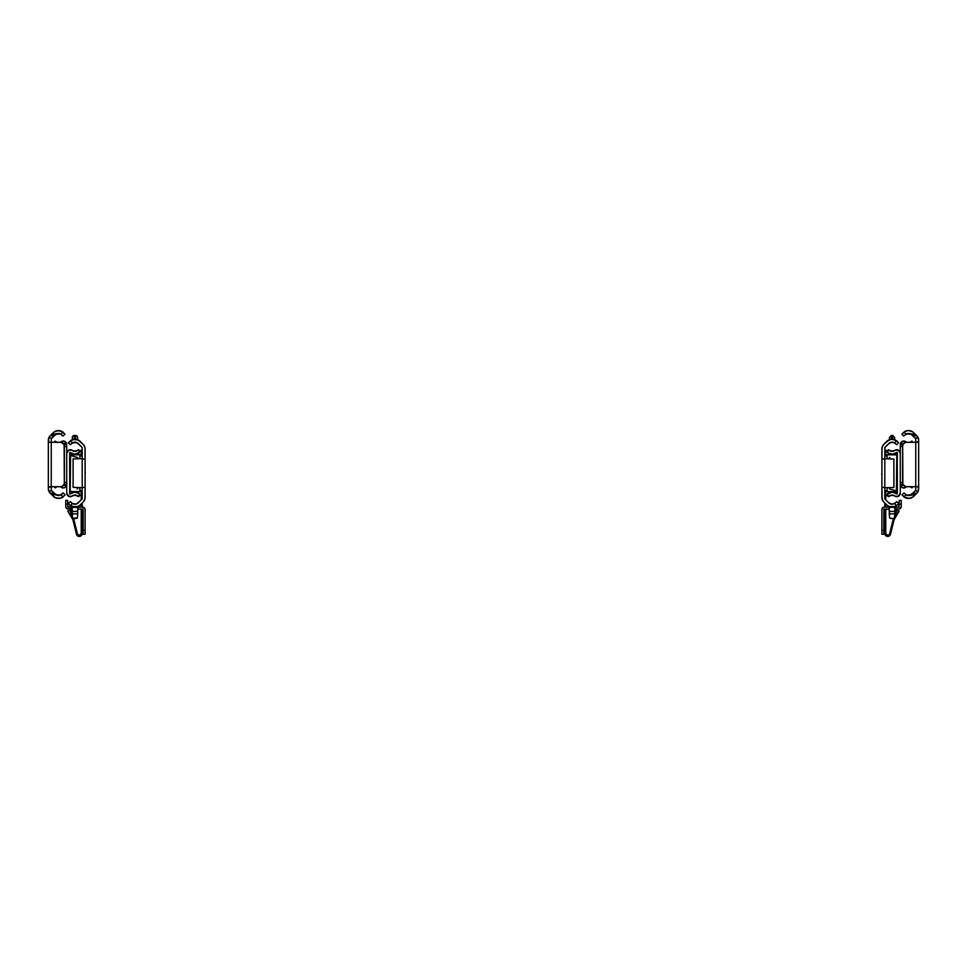<?xml version="1.0" encoding="UTF-8"?>
<svg xmlns="http://www.w3.org/2000/svg" width="967" height="967" viewBox="0 0 967 967"><rect width="100%" height="100%" fill="white"/><g stroke="black" fill="none" stroke-linecap="round" stroke-linejoin="round"><path stroke-width="1.45" d="M49.329 436.782L48.725 437.966A5.802 5.802 0 0 0 48.35 440.009L48.35 488.988A5.802 5.802 0 0 0 48.725 491.031L52.085 491.031L51.251 490.196L51.251 486.739L61.284 486.667L63.266 485.603L64.33 483.621L64.112 444.651L61.284 442.33L51.251 442.257L51.251 438.8L55.844 434.304L58.02 433.482L61.006 434.195L63.085 432.116L58.02 430.569L54.237 431.886L51.529 434.425L58.31 433.458L61.006 434.195A4.605 4.605 0 0 0 59.023 433.482M49.269 492.13A5.802 5.802 0 0 0 49.281 492.13L54.237 497.111L56.69 498.21L59.374 498.392L63.085 496.881L61.006 494.802A4.605 4.605 0 0 1 59.023 495.515A4.605 4.605 0 0 0 59.712 495.382L59.011 495.515A4.605 4.605 0 0 1 55.252 494.185L52.085 491.031L54.273 493.206L50.163 493.206L49.269 492.13M63.81 496.24L65.043 494.741L62.988 492.965L60.317 495.164L61.006 494.802L63.085 496.881L65.043 494.741L63.266 492.965L61.755 494.185A4.605 4.605 0 0 1 61.006 494.802L59.712 495.382A4.605 4.605 0 0 0 61.755 494.185L61.006 494.802A4.605 4.605 0 0 1 55.687 494.572L51.529 494.572L55.627 497.872L59.966 498.295L63.085 496.881A7.506 7.506 0 0 1 53.197 496.24M59.011 433.482A4.605 4.605 0 0 0 57.609 433.542L60.268 433.808L62.988 436.032L65.043 434.256L62.674 431.826L59.966 430.702L55.627 431.125L53.197 432.757A7.506 7.506 0 0 1 63.085 432.116L61.006 434.195L61.755 434.812A4.605 4.605 0 0 0 61.006 434.195L62.988 436.032L65.043 434.256L61.38 431.125A7.506 7.506 0 0 0 61.368 431.125M49.281 436.866A5.802 5.802 0 0 0 49.269 436.866L50.163 435.791L49.269 436.866M59.011 495.515L55.252 494.185A4.605 4.605 0 0 0 59.011 495.515M55.844 434.304L60.317 433.832M53.197 432.757L50.163 435.791L54.273 435.791L57.609 433.542A4.605 4.605 0 0 0 55.252 434.812L55.687 434.425A4.605 4.605 0 0 1 61.006 434.195M55.252 434.812L51.529 434.425L50.163 435.791L54.273 435.791L51.251 438.8L51.251 490.196L52.085 491.031L48.725 491.031M52.218 442.257L60.534 442.257L49.087 442.257L48.35 441.351L48.35 488.988L49.329 492.215M55.844 494.693L60.317 495.164L57.246 495.37L54.273 493.206L50.163 493.206L51.529 494.572L55.941 494.766L55.252 494.185M48.35 487.646L49.087 486.739L60.534 486.739L52.218 486.739M52.085 437.966L48.725 437.966L52.085 437.966M48.592 442.137L48.725 437.966M60.534 486.739L60.534 486.739A3.868 3.868 0 0 0 64.402 482.871L64.402 446.125A3.868 3.868 0 0 0 64.112 444.651M62.009 486.449A3.868 3.868 0 0 0 63.266 485.603M64.112 484.346A3.868 3.868 0 0 0 64.402 482.871L64.33 445.376M63.266 443.394A3.868 3.868 0 0 0 62.009 442.548M61.284 442.33A3.868 3.868 0 0 0 60.534 442.257A3.868 3.868 0 0 1 64.402 446.125M64.33 483.621L64.402 482.871M48.35 487.465L51.251 486.739L51.251 442.257L49.087 442.257M55.941 434.231L57.609 433.542M58.503 433.458L61.066 434.231M59.966 430.702L58.503 430.557M58.503 495.539L61.755 494.185L59.398 495.455L55.941 494.766L57.609 495.455M54.333 497.171L57.041 498.295M58.503 498.44L59.966 498.295M59.966 486.57L62.311 487.876L64.33 487.779L66.59 485.386L63.508 485.349M56.618 486.739A4.605 4.605 0 0 0 55.046 487.9L54.176 486.739L55.046 487.9L57.307 486.498M66.711 444.24L66.59 443.611L66.711 444.24A3.542 3.542 0 0 0 62.311 441.121A3.542 3.542 0 0 1 66.59 443.611L63.556 443.611A7.506 7.506 0 0 1 63.508 443.648L66.59 443.611L64.33 441.218L62.311 441.121L59.966 442.427M57.307 442.499L55.046 441.097L54.176 442.257L55.046 441.097A4.605 4.605 0 0 0 56.618 442.257M64.39 482.485L66.723 482.485L66.723 444.566L65.357 441.774L62.311 441.121A1.934 1.934 0 0 0 61.513 441.544A4.605 4.605 0 0 1 60.389 442.257M66.723 444.578L64.076 444.578L66.723 444.457L66.723 446.512L64.39 446.512M60.389 486.739A4.605 4.605 0 0 1 61.513 487.453L61.888 487.706M64.958 487.501A3.542 3.542 0 0 0 66.711 484.757L66.59 485.386A3.542 3.542 0 0 1 62.311 487.876A1.934 1.934 0 0 1 61.513 487.453M66.723 484.419L64.076 484.419L66.723 484.419L66.36 485.99L64.668 487.646L62.311 487.876A3.542 3.542 0 0 0 64.33 487.779M64.402 482.485L66.723 482.485L66.723 446.512L64.402 446.512M63.23 485.108L66.59 485.386L66.711 484.757M69.89 452.314L74.568 454.26L79.56 452.399L76.163 454.164A7.506 7.506 0 0 0 79.415 452.786A7.506 7.506 0 0 1 70.543 452.846L69.624 453.318L69.769 493.472L70.543 493.557L69.624 493.085L70.216 452.592M70.458 496.675L67.46 495.309M67.098 494.729L66.783 493.762M69.89 494.089L74.568 492.143L79.415 493.617A7.506 7.506 0 0 0 70.543 493.557L74.991 492.13L79.415 493.617M66.783 452.641L67.098 451.674M67.46 451.093L70.458 449.728M66.723 453.269L66.723 493.134L66.723 453.269A3.542 3.542 0 0 1 71.135 449.824A1.934 1.934 0 0 1 71.933 450.247L75.257 451.359L78.4 449.8A4.605 4.605 0 0 1 71.933 450.247L68.778 450.054L66.723 453.269M79.052 449.921L78.4 449.8L79.56 452.399L79.052 449.921M72.646 453.91A7.506 7.506 0 0 0 74.991 454.272L70.253 452.737L69.624 453.281M69.624 493.122L70.543 493.557M79.052 496.482L79.56 494.004L78.4 496.603L79.052 496.482M71.933 496.156A4.605 4.605 0 0 1 78.4 496.603L75.257 495.044L71.933 496.156A1.934 1.934 0 0 1 71.135 496.579A3.542 3.542 0 0 1 66.723 493.134L68.778 496.349L71.933 496.156M76.163 454.164L74.991 454.272M77.747 458.781L77.747 458.128A0.774 0.774 0 0 0 77.711 457.887L77.747 458.128A0.774 0.774 0 0 0 77.191 457.379L77.711 457.887M70.591 455.493L77.191 457.379L70.591 455.493L70.216 491.018L70.591 455.493L69.624 455.215M69.624 491.188L70.591 490.91M77.747 488.275A0.774 0.774 0 0 1 77.191 489.024L77.747 487.537M76.32 442.366L74.942 442.161A4.605 4.605 0 0 0 71.691 443.515L72.44 442.898L70.361 440.819L69.636 441.46L70.361 440.819A7.506 7.506 0 0 1 80.249 441.46A7.506 7.506 0 0 0 77.433 439.683L76.405 439.405L77.553 439.731L77.553 437.422A1.934 1.934 0 0 0 75.619 435.488L75.619 439.248M75.619 439.296L75.619 435.488L74.266 435.488L74.266 439.296L74.266 435.488A1.934 1.934 0 0 0 72.332 437.422L72.332 439.731M77.433 439.683A7.506 7.506 0 0 0 72.755 439.586L78.037 439.925L83.392 444.602L80.249 441.46A7.506 7.506 0 0 0 77.807 439.828M72.235 439.767L76.139 439.356M79.173 444.494L75.837 442.245L72.44 442.898A4.605 4.605 0 0 1 78.194 443.515L82.195 447.503L82.195 459.023L82.195 447.503L76.925 442.608L72.44 442.898A4.605 4.605 0 0 0 72.235 443.043A4.605 4.605 0 0 1 72.44 442.898L70.458 444.735L72.44 442.898L70.361 440.819L72.755 439.586M76.526 503.964L82.195 498.899L82.195 487.38L82.195 498.899L78.194 502.888A4.605 4.605 0 0 1 72.44 503.505L70.361 505.584L75.426 507.131L79.209 505.814L83.392 501.8L80.249 504.943A7.506 7.506 0 0 1 70.361 505.584L69.636 504.943L70.361 505.584L72.44 503.505L70.458 501.668L68.403 503.444L69.636 504.943L68.403 503.444L70.18 501.668L71.691 502.888A4.605 4.605 0 0 0 72.138 503.287A4.605 4.605 0 0 1 71.691 502.888L73.069 503.843M83.392 501.8L84.987 498.827L85.096 487.38L85.096 497.691A5.802 5.802 0 0 1 83.392 501.8L84.721 499.734M74.048 504.158L76.091 504.097M69.636 441.46L68.403 442.959L70.458 444.735L68.403 442.693L72.066 439.828L69.636 441.46M84.721 446.669L83.392 444.602A5.802 5.802 0 0 1 85.096 448.712L84.866 447.092M78.194 443.515L75.136 442.161L72.44 442.898L74.942 442.161M76.526 442.439L75.837 442.245M73.734 504.085L74.435 504.218M84.177 445.569L83.392 444.602L84.987 447.576L85.096 459.023L82.195 459.023L85.096 459.023L85.096 448.712M85.096 487.38L85.096 459.023L85.096 487.38L82.195 487.38L85.096 487.38M72.44 503.505L76.2 504.073L79.173 501.909M73.105 487.368L73.105 458.878L82.195 458.684L73.105 458.878L73.105 487.368L82.195 487.694L73.105 487.368M82.195 459.023L82.195 487.38L82.195 459.023M73.057 495.442L76.828 495.442M79.27 495.442L81.228 495.442M81.228 450.96L79.27 450.96L81.228 450.96L81.228 455.892L81.228 450.96L82.195 450.96L81.228 450.96L81.228 449.993L81.228 450.96M76.828 450.96L73.057 450.96L76.828 450.96M77.505 442.934L76.707 442.511M74.048 442.245L71.691 443.515M76.405 439.405L80.249 441.46M80.249 504.943L79.113 505.874M72.066 506.575L69.636 504.943M76.707 503.892L77.505 503.469M79.874 487.61L79.874 490.511L82.195 490.511L79.874 490.511L79.874 487.61M79.874 455.892L82.195 455.892L79.874 455.892L79.874 458.733L79.874 455.892M77.747 506.599L77.747 513.84L77.747 511.386L72.138 511.386L72.138 513.84L77.747 513.84L77.36 518.046L72.525 518.046L72.138 513.84L77.747 513.84L77.408 517.925A2.417 0.629 0 0 1 74.991 518.53L74.894 518.53A2.417 0.629 0 0 1 72.477 517.925L72.138 507.337L72.138 511.386L77.747 511.386L77.747 507.337L72.138 507.337L72.138 506.599L72.138 507.337L77.747 507.337L77.747 506.599L72.138 506.599M77.553 439.731L77.553 437.422A1.934 1.934 0 0 0 75.619 435.488L74.266 435.488A1.934 1.934 0 0 0 72.332 437.422M72.332 440.287L72.332 437.507M74.991 504.242L76.671 503.904M73.565 504.037L74.894 504.242M85.096 471.231L85.289 473.008L85.096 471.231M69.624 491.574L81.228 491.574L69.624 491.574M81.228 454.828L69.624 454.828L81.228 454.828M70.289 510.407L67.726 511.035L71.884 516.91L70.289 510.407L67.883 510.999L72.767 519.424L70.591 510.334L76.478 534.231L70.591 510.334M81.603 535.295L80.974 535.911A2.901 2.901 0 0 1 80.636 536.117A2.901 2.901 0 0 0 82.026 534.509M82.195 532.744L81.772 535.041L80.152 536.31A2.901 2.901 0 0 1 80.152 536.31A2.901 2.901 0 0 0 80.164 536.31L79.113 536.443A2.901 2.901 0 0 1 79.113 536.443A2.901 2.901 0 0 0 79.125 536.443L78.605 536.359A2.901 2.901 0 0 1 78.593 536.359A2.901 2.901 0 0 0 78.605 536.359L78.097 536.189A2.901 2.901 0 0 1 77.614 535.911L76.562 534.509M82.195 449.993L81.228 449.993L82.195 449.993M82.195 533.542L82.195 509.077L82.195 533.542A2.901 2.901 0 0 1 76.478 534.231L76.901 535.186A2.901 2.901 0 0 0 76.913 535.198M82.195 507.143L82.195 502.997L82.195 507.143M77.239 535.585A2.901 2.901 0 0 0 78.097 536.189L77.239 535.597M71.413 505.644L71.075 507.602M71.582 510.298L72.138 512.57M72.029 507.772L72.15 507.046M77.203 533.131L73.577 518.433L77.614 534.509A1.934 1.934 0 0 0 80.974 534.509L81.228 533.542A1.934 1.934 0 0 1 77.42 534.002L79.524 535.464L81.228 533.542L81.228 509.077L81.228 533.542L80.261 535.222L80.974 534.509M81.228 490.511L81.228 499.866L81.228 490.511M81.228 503.964L81.228 507.143L81.228 503.964M78.835 535.416L80.261 535.222L77.614 534.509L78.327 535.222M81.083 535.827L80.152 536.31M80.176 536.31L78.412 536.31L80.974 535.911M77.42 534.002L76.429 530.001M72.138 507.143L67.69 506.563L67.69 500.374L65.756 500.374L65.756 506.563L65.756 504.242L67.69 504.242L67.859 506.974L72.138 507.143M71.316 506.212L71.159 507.143M71.884 516.91L72.827 519.605A0.967 0.967 0 0 1 72.936 519.859A0.967 0.967 0 0 0 72.827 519.605L67.726 511.035L72.767 519.424M83.162 509.657L83.162 534.219L85.096 534.219L85.096 509.657L85.096 530.351L83.162 530.351L82.993 509.246M66.493 508.34L72.138 509.077L68.27 509.077A2.514 2.514 0 0 1 65.756 506.563L65.804 507.059M77.747 509.077L82.582 509.077L77.747 509.077M84.903 508.69L83.077 507.192L77.747 507.143L82.582 507.143A2.514 2.514 0 0 1 85.096 509.657L85.048 509.162M83.162 534.219L85.096 534.219L85.096 530.351L83.162 530.351L83.162 534.219M67.69 500.374L65.756 500.374L65.756 504.242L67.69 504.242L67.69 500.374M917.671 492.215L918.275 491.031A5.802 5.802 0 0 0 918.65 488.988L918.65 440.009A5.802 5.802 0 0 0 918.275 437.966L914.915 437.966L915.749 438.8L915.749 442.257L905.716 442.33L903.734 443.394L902.67 445.376L902.888 484.346L905.716 486.667L915.749 486.739L915.749 490.196L911.156 494.693L908.98 495.515L905.994 494.802L903.915 496.881L908.98 498.428L912.763 497.111L915.471 494.572L908.69 495.539L905.994 494.802A4.605 4.605 0 0 0 907.977 495.515M907.989 433.482L915.471 434.425L912.667 431.826L908.496 430.557L905.62 431.125L901.957 433.99L903.734 436.032L905.245 434.812A4.605 4.605 0 0 1 905.994 434.195L907.989 433.482A4.605 4.605 0 0 1 911.748 434.812L912.727 435.791L916.837 435.791L917.731 436.866A5.802 5.802 0 0 0 917.719 436.866L912.763 431.886L910.31 430.786L907.626 430.605L903.915 432.116L905.994 434.195A4.605 4.605 0 0 1 907.977 433.482M903.19 432.757L901.957 434.256L903.734 436.032L905.994 434.195A4.605 4.605 0 0 0 905.245 434.812L905.994 434.195A4.605 4.605 0 0 1 911.313 434.425L911.748 434.812A4.605 4.605 0 0 0 911.313 434.425L914.915 437.966L912.727 435.791L916.837 435.791L915.471 434.425L911.313 434.425M907.989 495.515A4.605 4.605 0 0 0 909.391 495.455L906.732 495.189L904.012 492.965L901.957 494.741L904.326 497.171L907.034 498.295L911.373 497.872L913.803 496.24A7.506 7.506 0 0 1 903.915 496.881L905.994 494.802L905.245 494.185A4.605 4.605 0 0 0 905.994 494.802L904.012 492.965L901.957 494.741L905.62 497.872A7.506 7.506 0 0 0 905.632 497.872M917.719 492.13A5.802 5.802 0 0 0 917.731 492.13L916.837 493.206L917.731 492.13M911.156 494.693L906.683 495.164M905.994 434.195L903.915 432.116A7.506 7.506 0 0 1 913.803 432.757M913.803 496.24L916.837 493.206L912.727 493.206L909.391 495.455A4.605 4.605 0 0 0 911.748 494.185L911.313 494.572A4.605 4.605 0 0 1 905.994 494.802M911.748 494.185L915.471 494.572L916.837 493.206L912.727 493.206L915.749 490.196L915.749 438.8L914.915 437.966L918.275 437.966M914.782 486.739L906.466 486.739L917.913 486.739L918.65 487.646L918.65 440.009L917.671 436.782M911.156 434.304L906.683 433.832L909.754 433.627L911.748 434.812M918.65 441.351L917.913 442.257L906.466 442.257L914.782 442.257M914.915 491.031L918.275 491.031L914.915 491.031M918.408 486.86L918.275 491.031M906.466 442.257L906.466 442.257A3.868 3.868 0 0 0 902.598 446.125L902.598 482.871A3.868 3.868 0 0 0 902.888 484.346M904.991 442.548A3.868 3.868 0 0 0 903.734 443.394M902.888 444.651A3.868 3.868 0 0 0 902.598 446.125L902.67 483.621M903.734 485.603A3.868 3.868 0 0 0 904.991 486.449M905.716 486.667A3.868 3.868 0 0 0 906.466 486.739A3.868 3.868 0 0 1 902.598 482.871M902.67 445.376L902.598 446.125M918.65 441.532L915.749 442.257L915.749 486.739L917.913 486.739M911.059 494.766L909.391 495.455M908.496 495.539L905.934 494.766M907.034 498.295L908.496 498.44M908.496 433.458L905.245 434.812L907.602 433.542L911.059 434.231L909.391 433.542M912.667 431.826L909.959 430.702M908.496 430.557L907.034 430.702M907.034 442.427L904.689 441.121L902.67 441.218L900.41 443.611L903.492 443.648M910.382 442.257A4.605 4.605 0 0 0 911.954 441.097L912.824 442.257L911.954 441.097L909.693 442.499M900.289 484.757L900.41 485.386L900.289 484.757A3.542 3.542 0 0 0 904.689 487.876A3.542 3.542 0 0 1 900.41 485.386L903.444 485.386A7.506 7.506 0 0 1 903.492 485.349L900.41 485.386L902.67 487.779L904.689 487.876L907.034 486.57M909.693 486.498L911.954 487.9L912.824 486.739L911.954 487.9A4.605 4.605 0 0 0 910.382 486.739M902.042 441.496A3.542 3.542 0 0 0 900.289 444.24L900.41 443.611A3.542 3.542 0 0 1 904.689 441.121L901.643 441.774L900.277 444.566L900.277 482.485L902.61 482.485M900.277 484.419L902.924 484.419L900.277 484.419L900.64 485.99L902.332 487.646L904.689 487.876A1.934 1.934 0 0 0 905.487 487.453A4.605 4.605 0 0 1 906.611 486.739M906.611 442.257A4.605 4.605 0 0 1 905.487 441.544L905.112 441.29M902.67 441.218A3.542 3.542 0 0 1 904.689 441.121A1.934 1.934 0 0 1 905.487 441.544M902.61 446.512L900.277 446.512L900.277 444.578L902.924 444.578L900.277 444.578M902.598 446.512L900.277 446.512L900.277 482.485L902.598 482.485M903.77 443.889L900.41 443.611L900.289 444.24M897.11 494.089L892.432 492.143L887.44 494.004L890.837 492.239A7.506 7.506 0 0 0 887.585 493.617A7.506 7.506 0 0 1 896.457 493.557L897.376 493.085L897.231 452.931L896.457 452.846L897.376 453.318L896.784 493.811M896.542 449.728L899.54 451.093M899.902 451.674L900.217 452.641M897.11 452.314L892.432 454.26L887.585 452.786A7.506 7.506 0 0 0 896.457 452.846L892.009 454.272L887.585 452.786M900.217 493.762L899.902 494.729M899.54 495.309L896.542 496.675M900.277 493.134L900.277 453.269L900.277 493.134A3.542 3.542 0 0 1 895.865 496.579A1.934 1.934 0 0 1 895.067 496.156L891.743 495.044L888.6 496.603A4.605 4.605 0 0 1 895.067 496.156L898.222 496.349L900.277 493.134M887.948 496.482L888.6 496.603L887.44 494.004L887.948 496.482M894.354 492.493A7.506 7.506 0 0 0 892.009 492.13L896.747 493.666L897.376 493.122M897.376 453.281L896.457 452.846M887.948 449.921L887.44 452.399L888.6 449.8L887.948 449.921M895.067 450.247A4.605 4.605 0 0 1 888.6 449.8L891.743 451.359L895.067 450.247A1.934 1.934 0 0 1 895.865 449.824A3.542 3.542 0 0 1 900.277 453.269L898.222 450.054L895.067 450.247M890.837 492.239L892.009 492.13M889.253 487.622L889.253 488.275A0.774 0.774 0 0 0 889.289 488.516L889.253 488.275A0.774 0.774 0 0 0 889.809 489.024L889.289 488.516M896.409 490.91L889.809 489.024L896.409 490.91L896.784 455.384L896.409 490.91L897.376 491.188M897.376 455.215L896.409 455.493M889.253 458.128A0.774 0.774 0 0 1 889.809 457.379L889.253 458.866M894.862 503.287L894.862 503.287A4.605 4.605 0 0 0 895.309 502.888L894.56 503.505L896.639 505.584A7.506 7.506 0 0 1 886.751 504.943L883.608 501.8L887.791 505.814L891.574 507.131L894.245 506.817L897.364 504.943L896.639 505.584L894.56 503.505A4.605 4.605 0 0 1 888.806 502.888A4.605 4.605 0 0 0 889.253 503.287L889.253 503.287M890.909 504.097L890.039 503.771M894.765 439.767L890.861 439.356A7.506 7.506 0 0 0 886.751 441.46A7.506 7.506 0 0 1 896.639 440.819L897.364 441.46A7.506 7.506 0 0 0 896.639 440.819L894.56 442.898L896.82 444.735L898.597 442.693L896.639 440.819L894.56 442.898A4.605 4.605 0 0 1 894.765 443.043L894.149 442.668L894.765 443.043A4.605 4.605 0 0 0 894.56 442.898L891.864 442.161L888.806 443.515A4.605 4.605 0 0 1 894.56 442.898L892.565 442.185L889.833 442.729L884.805 447.503L887.827 444.494M889.193 439.828A7.506 7.506 0 0 0 886.751 441.46L883.608 444.602L888.963 439.925L891.574 439.272L895.49 440.094A7.506 7.506 0 0 0 895.49 440.094L896.639 440.819M890.68 442.366L888.806 443.515M890.752 442.354L894.149 442.668L892.058 442.161A4.605 4.605 0 0 1 895.309 443.515A4.605 4.605 0 0 0 892.058 442.161L890.474 442.439M883.608 444.602L882.013 447.576L881.904 459.023L881.904 448.712A5.802 5.802 0 0 1 883.608 444.602L882.279 446.669M884.805 498.899L884.805 487.38L884.805 498.899L888.806 502.888L884.805 498.899M882.279 499.734L883.608 501.8A5.802 5.802 0 0 1 881.904 497.691L881.904 459.023L884.805 459.023L884.805 447.503L884.805 459.023L881.904 459.023L881.904 487.38L884.805 487.38L881.904 487.38L882.134 499.31M893.822 503.892L896.82 501.668L898.597 503.444L897.364 504.943L898.597 503.444L896.82 501.668L893.931 503.843M887.827 501.909L890.474 503.964M892.565 504.218L893.266 504.085M889.241 503.275L891.574 504.218L894.56 503.505M882.823 500.833L881.904 497.691M886.751 441.46L890.595 439.405L889.447 439.731L889.447 437.422L889.447 439.61M894.934 439.828L898.597 442.693L896.82 444.735L893.871 442.535L890.8 442.33M893.895 459.035L893.895 487.525L884.805 487.719L893.895 487.525L893.895 459.035L884.805 458.709L893.895 459.035M884.805 487.38L884.805 459.023L884.805 487.38M893.943 450.96L890.172 450.96M887.73 450.96L885.772 450.96L887.73 450.96L885.772 450.96L885.772 449.993L884.805 449.993L885.772 449.993L885.772 450.96L884.805 450.96L885.772 450.96L885.772 455.892L885.772 450.96M885.772 495.442L887.73 495.442L885.772 495.442M890.172 495.442L893.943 495.442L890.172 495.442M889.495 503.469L892.952 504.158M897.364 504.943L894.934 506.575L897.364 504.943M889.181 506.575L886.751 504.943M892.952 442.245L895.309 443.515L892.952 442.245L889.495 442.934M891.163 442.245L890.293 442.511M887.887 440.529L890.595 439.405M887.126 458.793L887.126 455.892L884.805 455.892L887.126 455.892L887.126 458.793M887.126 490.511L884.805 490.511L887.126 490.511L887.126 487.67L887.126 490.511M889.447 437.422L891.381 435.488L891.381 439.296L891.381 435.488L892.734 435.488L892.734 438.933M892.734 439.296L892.734 435.488L894.668 437.422L894.668 440.287M894.668 439.731L894.668 437.422M889.253 506.599L889.253 513.84L894.862 513.84L894.475 518.046L892.106 518.53A2.417 0.629 0 0 0 894.523 517.925L894.862 511.386L894.862 513.84L889.253 513.84L889.592 517.925L889.253 507.337L894.862 507.337L894.862 511.386L889.253 511.386L894.862 511.386L894.862 507.337L889.253 507.337L889.253 506.599L894.862 506.599L894.862 507.337L894.862 506.599M892.009 518.53L889.592 517.925A2.417 0.629 0 0 0 892.009 518.53M893.435 504.037L892.106 504.242M892.009 504.242L890.329 503.904M885.772 491.574L897.376 491.574L885.772 491.574M897.376 454.828L885.772 454.828L897.376 454.828M894.233 519.424L894.173 519.605A0.967 0.967 0 0 0 894.064 519.859A0.967 0.967 0 0 1 894.173 519.605L899.274 511.035L894.173 519.605L899.274 511.035L896.409 510.334L896.191 509.077L896.409 510.334L898.694 510.902L895.116 516.91L896.409 510.334L890.522 534.231A2.901 2.901 0 0 1 884.805 533.542L884.805 532.744M886.026 535.911L884.974 534.509A2.901 2.901 0 0 0 886.364 536.117L886.848 536.31A2.901 2.901 0 0 0 886.848 536.31L887.887 536.443A2.901 2.901 0 0 0 887.887 536.443L888.395 536.359A2.901 2.901 0 0 0 888.407 536.359M888.395 536.359L888.903 536.189A2.901 2.901 0 0 0 889.761 535.585L896.409 510.334M890.087 535.198A2.901 2.901 0 0 0 890.099 535.186L888.903 536.189M889.797 533.131L893.423 518.433L889.58 534.002L888.165 535.416L889.58 534.002A1.934 1.934 0 0 1 885.772 533.542L886.026 534.509A1.934 1.934 0 0 0 889.386 534.509L887.476 535.464L885.772 533.542L885.772 509.077L885.772 533.542M884.805 502.997L884.805 507.143L884.805 502.997M884.805 533.542L884.805 509.077L884.805 533.542L886.848 536.31M895.926 507.602L895.587 505.644M894.85 507.046L894.971 507.772M895.418 510.298L894.862 512.57M885.772 507.143L885.772 503.964L885.772 507.143M885.772 499.866L885.772 490.511L885.772 499.866M886.739 535.222L888.806 535.138L886.34 534.908M888.588 536.31L886.824 536.31L888.588 536.31L890.438 534.509L890.015 535.295M890.958 532.466L890.74 533.337M894.862 507.131L898.73 507.143L894.862 507.143M895.841 507.143L895.684 506.212M896.494 510.358L895.116 516.91M881.904 475.172L881.711 473.395L881.904 475.172M884.201 509.125L883.838 534.219L881.904 534.219L881.904 530.351L883.838 530.351L881.904 530.351L881.904 509.657A2.514 2.514 0 0 1 884.418 507.143L882.641 507.88L881.904 509.657L881.904 534.219L883.838 534.219L883.838 509.657L889.253 509.077L884.418 509.077M894.862 509.077L899.697 508.884L901.244 506.563A2.514 2.514 0 0 1 898.73 509.077L894.862 509.077M898.947 507.095L899.31 500.374L901.244 500.374L901.244 504.242L899.31 504.242L901.244 504.242L901.244 506.563L901.244 500.374L899.31 500.374L898.73 507.143M889.253 507.143L884.418 507.143L889.253 507.143M900.507 508.34L901.196 507.059"/></g></svg>
